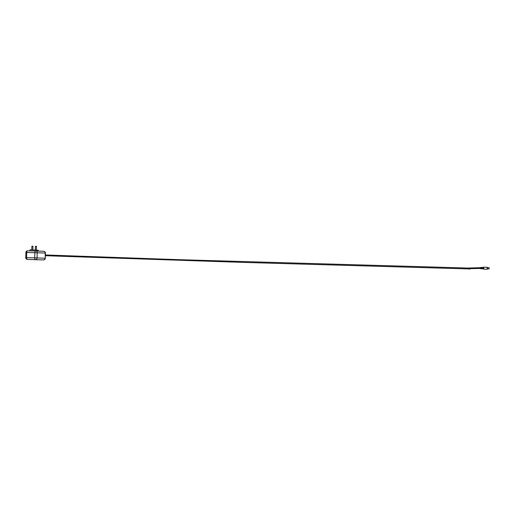 <?xml version="1.0" encoding="UTF-8"?>
<svg xmlns="http://www.w3.org/2000/svg" width="515" height="515" viewBox="0 0 515 515"><rect width="100%" height="100%" fill="white"/><g stroke="black" fill="none" stroke-linecap="round" stroke-linejoin="round"><path stroke-width="0.77" d="M480.72 268.07L482.954 268.128L480.592 267.955M481.918 267.723L482.323 267.465L482.491 268.766L482.845 268.779L482.825 267.549M480.836 268.07L482.504 268.122M482.343 267.736L482.748 267.485L482.716 268.122M481.48 267.446L481.898 267.459L482.072 268.753L482.491 268.766M481.074 267.703L481.474 267.446L481.647 268.74L482.072 268.753M481.847 268.103L481.422 268.09M480.759 267.459L481.222 268.727L481.647 268.74M480.572 268.708L481.222 268.727M487.551 269.068L487.254 267.285L487.196 269.223L483.714 269.126L483.772 267.188L483.27 267.291L483.225 268.991L483.714 269.126M43.505 259.901A1.725 1.481 -88 0 0 45.03 258.215L37.074 257.938A1.725 1.481 92 0 1 35.548 259.624A1.725 0.888 -88.5 0 1 34.711 257.867L26.587 257.661A1.725 0.888 91.5 0 0 27.424 259.418A1.725 1.481 92 0 1 27.411 259.412L35.368 259.695A1.725 0.888 91.5 0 0 35.387 259.695L35.368 259.695A1.725 1.481 -88 0 0 35.381 259.695L43.511 259.901A1.725 0.888 -88.5 0 1 43.505 259.901L43.511 259.901A1.725 1.725 0 0 0 45.275 258.227L45.178 253.045A1.725 1.481 -88 0 0 43.762 251.288L43.762 251.288A1.725 1.481 -88 0 0 43.749 251.288L35.812 251.011M37.074 257.938L34.711 257.867L34.859 252.704A1.725 0.888 -88.5 0 1 35.786 251.011A1.725 1.481 92 0 1 35.805 251.011L35.805 251.011A1.725 1.481 92 0 1 37.222 252.768L45.423 253.058A1.725 1.725 0 0 0 43.762 251.288L35.786 251.011A1.725 0.888 -88.5 0 1 35.793 251.011L27.662 250.805A1.725 0.888 91.5 0 0 26.729 252.498L37.222 252.768L37.074 257.938M30.179 249.801L38.284 250.245L30.179 249.801M489.134 268.862L489.16 267.761M489.089 268.901L489.121 267.716L489.089 268.901L487.634 268.862M480.823 268.07L480.65 267.562M480.54 267.691L480.521 268.444M480.553 268.444L480.572 267.691M487.196 269.223L487.602 267.465M35.805 251.011A1.725 1.725 0 0 0 35.786 251.011L27.662 250.805A1.725 1.725 0 0 0 25.892 252.479L26.729 252.498L26.587 257.661L25.75 257.648A1.725 1.725 0 0 0 27.411 259.412M31.801 249.833L31.904 246.196L32.979 246.222L32.342 246.209M35.419 246.279L36.488 246.312L35.419 246.279M35.85 246.299L35.413 246.286L35.31 249.93M489.121 267.716L487.666 267.678M483.27 267.291L482.748 267.485M480.817 267.427L480.598 268.675M467.53 268.07L480.65 267.691L480.624 268.424M487.254 267.285L483.772 267.188M482.838 268.779L483.225 268.991M25.892 252.479L25.75 257.648M45.275 258.227L45.423 253.058M38.258 251.095L38.284 250.245M29.864 250.863L29.889 250.013M32.876 249.865L32.979 246.222M36.385 249.962L36.488 246.312M45.365 254.964L179.619 259.702L463.178 267.903L470.253 268.225L470.253 268.978L467.298 268.817M45.346 255.717L242.108 262.367L470.111 268.965L470.092 268.238M480.624 268.444L470.581 268.637"/></g></svg>
